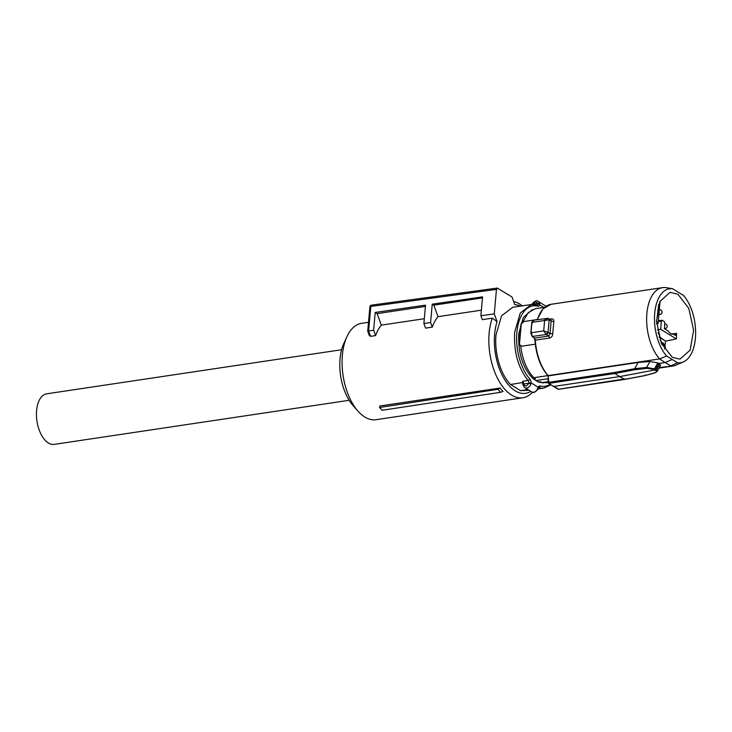 <?xml version="1.0" encoding="UTF-8"?>
<svg xmlns="http://www.w3.org/2000/svg" width="732" height="732" viewBox="0 0 732 732"><rect width="100%" height="100%" fill="white"/><g stroke="black" fill="none" stroke-linecap="round" stroke-linejoin="round"><path stroke-width="1.1" d="M537.151 389.342L538.23 387.237A1.601 0.979 -158.9 0 1 538.386 388.015L537.691 389.561C534.946 392.562 532.905 393.313 531.551 391.812L524.597 387.539L522.868 384.757L522.621 382.534L510.515 384.483L520.543 390.659L527.882 389.561M510.515 384.483A42.236 22.637 -98.5 0 1 495.994 334.927L501.576 315.794L512.72 307.294L531.395 304.503L520.26 313.003L514.669 332.136C513.626 351.653 518.1 367.775 528.083 380.484L522.749 381.281A2.397 1.281 -98.5 0 1 523.526 383.586L523.581 384.016C525.045 386.725 526.775 386.469 528.769 383.239L531.075 382.836L530.901 383.934L528.769 383.239L523.581 384.016L523.124 385.096M522.657 382.671L522.749 381.281M529.044 390.275L520.543 390.659M522.804 383.861L523.526 383.586M543.757 307.403L539.731 304.924A1.601 0.979 21.1 0 0 537.645 304.064L537.489 303.313L539.594 302.966L539.731 304.924A3.999 2.141 -98.5 0 1 537.947 306.186A1.601 1.318 -75.3 0 0 537.023 304.841L531.395 304.503M532.557 304.018L532.804 304.018A3.193 2.461 -58.4 0 1 535.284 302.106A3.193 2.461 -58.4 0 1 537.489 303.313L532.804 304.018L532.301 304.86M532.402 309.563L523.316 317.45L518.778 333.646C517.945 353.3 522.831 368.416 533.436 378.993L538.377 382.04L543.364 382.928M538.377 382.04L540.381 381.738L541.909 382.635L548.131 381.701M535.897 380.585L548.167 378.755M547.92 375.617L533.912 377.703L535.431 378.691L533.436 378.993M537.151 319.564L522.959 321.687L522.868 322.794L521.367 323.013L519.134 333.591L519.363 345.458L520.864 345.239L520.763 346.346A37.542 20.121 -98.5 0 0 533.912 377.703M522.959 321.687L528.22 312.628L535.431 308.648L544.654 307.266M548.122 382.68L541.909 382.635M535.293 344.168L520.763 346.346M521.367 323.013L519.363 345.458M535.037 340.316L535.312 340.16A39.546 21.191 81.5 0 0 539.393 360.153A39.546 21.191 81.5 0 0 548.122 375.58L547.573 375.022L548.122 375.58L659.578 358.918A39.546 21.191 -98.5 0 1 650.849 343.491A39.546 21.191 -98.5 0 1 646.887 313.497A39.546 21.191 -98.5 0 1 662.542 287.63A39.546 21.191 -98.5 0 1 665.937 287.63L672.598 288.728A37.405 20.038 -98.5 0 0 654.719 313.223A37.405 20.038 -98.5 0 0 666.596 356.027L677.521 362.752A37.405 20.038 -98.5 0 0 683.88 361.69L674.236 365.844L659.349 367.565M533.903 320.406L532.146 321.988A47.928 25.684 -98.5 0 0 531.478 327.259A47.928 25.684 -98.5 0 0 531.185 332.776L532.475 336.445L531.853 335.796L534.57 338.129L535.312 340.16L549.567 338.028C551.525 337.507 552.587 336.052 552.742 333.682L550.016 333.6L551.132 321.055L550.135 319.701M557.811 388.674L552.962 385.883L553.566 386.469L619.702 376.577L614.853 373.503L614.477 372.497L634.626 368.708L638.139 362.45L649.952 361.535L657.821 362.871L654.435 368.882L655.442 369.523L654.856 369.98L619.702 376.577L624.423 379.396L644.508 375.626L654.381 372.945C656.595 372.277 657.08 371.481 655.835 370.557L653.85 369.34L646.932 368.361L646.649 367.409L654.435 368.882A0.796 0.604 -57.6 0 1 653.85 369.34M548.122 375.58L548.844 383.367L548.241 382.781L548.488 382.36L548.844 383.367L553.566 386.469M547.655 318.42L549.156 320.03L553.804 321.741C554.042 319.738 553.2 318.795 551.269 318.932A1.995 1.071 -98.5 0 1 550.748 319.719M534.57 338.129L548.671 336.025L546.228 334.46A1.995 1.473 122.5 0 0 548.058 332.346L546.118 334.405L543.702 330.91L544.663 320.113L547.554 318.365L549.156 320.03L548.058 332.346L550.016 333.6L548.671 336.025A1.995 1.071 -98.5 0 1 549.567 338.028M547.554 318.365L533.262 320.259M677.521 362.752L670.841 365.854L665.196 362.55L659.578 358.918L666.596 356.027M657.821 362.871L658.827 363.502L655.442 369.523L656.421 370.099L659.807 364.088L658.827 363.502L665.196 362.55L672.04 359.558M659.807 364.088L660.529 365.469L656.979 371.682M548.57 375.836L638.139 362.45M550.867 319.793L548.122 318.383M547.783 332.246L543.702 330.91L531.185 332.776M548.89 319.866L531.871 322.409M683.88 361.69A37.405 20.038 -98.5 0 0 695.4 338.266A37.405 20.038 -98.5 0 0 683.523 295.453L672.598 288.728M655.835 370.557A0.796 0.622 -59.2 0 0 656.421 370.099L657.171 371.444M645.02 375.196L644.508 375.626M624.908 378.911L558.754 389.214M634.626 368.708L646.649 367.409L649.952 361.535M646.932 368.361L634.937 369.724L634.598 368.782M672.241 357.28L661.353 343.217L656.522 321.421L659.889 301.538L669.972 292.361L677.878 294.209L688.803 308.346L693.607 330.251L690.139 350.134L679.955 359.147L672.241 357.28M654.381 372.945L654.939 372.515L654.381 372.945M664.921 345.815A33.48 17.934 81.5 0 0 665.58 341.085L659.331 336.784M676.368 338.934A33.59 17.998 81.5 0 0 676.514 333.335L674.996 335.21L673.01 333.984L670.402 333.646L668.014 330.91L664.629 328.824L664.72 322.592L664.354 321.577L662.286 320.305L661.38 321.165L660.657 329.263L676.368 338.934L666.175 340.993M671.262 334.039L676.514 333.335M664.72 345.55L663.649 343.509L661.719 342.329L660.154 340.234M659.294 337.214L665.58 341.085M658.708 304.503L656.622 321.357L658.095 323.672L660.108 301.072M656.659 323.947L658.095 323.672M675.535 335.348L674.996 335.21M662.286 320.305L658.361 320.708M671.839 334.149L672.433 334.14M657.409 329.922L660.657 329.263M659.258 337.598L659.477 335.21L658.004 332.904M661.719 342.329L661.014 342.439M513.654 301.557A48.733 26.114 -98.5 0 1 519.693 304.055A48.733 26.114 -98.5 0 1 522.264 305.875M532.53 392.233A48.733 26.114 -98.5 0 1 522.831 397.769A48.733 26.114 -98.5 0 1 511.567 395.079A48.733 26.114 -98.5 0 1 492.297 318.155L482.297 319.646L480.869 315.721L482.553 296.872L432.237 304.173L433.829 305.153L438.01 316.663L481.363 310.185M522.831 397.769L376.074 419.701A48.733 26.114 -98.5 0 1 364.81 417.02A48.733 26.114 -98.5 0 1 358.049 411.201A48.733 26.114 -98.5 0 1 346.922 336.711A48.733 26.114 -98.5 0 1 361.672 323.315L368.507 322.29M432.237 304.173L430.599 322.538L432.264 327.131A48.733 26.114 -98.5 0 1 438.01 316.663M432.264 327.131L425.594 328.128L423.892 323.443L430.599 322.538M424.313 318.713L381.308 325.136L377.126 313.625L425.411 306.406M375.562 335.604L373.622 330.26L368.608 330.937L370.557 336.345L375.562 335.604A48.733 26.114 -98.5 0 1 381.308 325.136M370.557 336.345L369.504 334.991M520.525 306.132A44.734 23.973 -98.5 0 0 514.788 304.695L511.988 296.982L497.257 288.079L371.6 305.116A1.995 1.995 0 0 0 369.88 306.918L367.72 331.102L369.422 335.796M500.02 388.042L379.954 405.986L379.542 407.477L382.003 410.295L500.67 392.297L503.04 391.428A48.733 26.114 -98.5 0 1 500.02 388.042L498.025 389.287L379.542 407.477M530.792 391.355A44.734 23.973 -98.5 0 1 515.237 390.851A44.734 23.973 -98.5 0 1 497.074 321.623L494.274 313.9L480.869 315.721M492.297 318.155L497.074 321.623M482.461 297.887L433.829 305.153M373.622 330.26L375.214 312.445L425.53 305.143L423.892 323.443M375.214 312.445L377.126 313.625M372.048 305.226L370.795 306.424L368.608 330.937L368.086 331.084M346.922 336.711L343.848 343.409A40.745 21.832 81.5 0 0 353.153 405.693L358.049 411.201M500.67 392.297A49.941 26.755 -98.5 0 1 498.025 389.287M494.274 313.9L496.461 289.387L370.795 306.424A1.995 0.695 5.1 0 1 370.795 306.424A1.995 0.695 5.1 0 0 369.88 306.918M497.714 288.198L496.461 289.387M341.615 349.731L46.72 393.807A25.565 13.698 81.5 0 0 36.6 410.533A25.565 13.698 81.5 0 0 54.278 444.37L349.173 400.294M550.876 384.876L543.885 388.052A42.236 22.637 -98.5 0 1 538.715 387.74L538.496 387.777M537.947 306.186A40.644 21.777 -98.5 0 0 516.874 332.474A40.644 21.777 -98.5 0 0 529.776 378.993A1.601 1.034 138.8 0 1 528.083 380.484A2.397 1.281 -98.5 0 1 528.861 382.79M550.007 384.309A40.644 21.777 -98.5 0 1 540.006 385.974A1.601 1.318 104.7 0 1 538.715 387.74A2.397 1.281 -98.5 0 0 538.532 387.722M531.551 391.812A4.795 3.687 -58.4 0 0 533.665 392.215A4.795 3.687 -58.4 0 0 537.389 389.342M540.006 385.974A3.999 2.141 -98.5 0 0 538.23 387.237L531.075 382.836A3.999 2.141 -98.5 0 0 529.776 378.993M524.597 387.539A4.795 3.687 -58.4 0 0 526.711 387.933A4.795 3.687 -58.4 0 0 530.901 383.934M537.645 304.064A2.397 1.281 -98.5 0 1 536.94 304.823M545.944 306.305A4.795 3.687 -58.4 0 0 545.349 305.82L538.404 301.538A4.795 3.687 -58.4 0 1 539.594 302.966M537.114 319.692L542.888 308.959L551.086 304.292A39.546 21.191 81.5 0 0 537.425 319.646M551.269 318.932L549.686 319.17M553.804 321.741L552.742 333.682M546.228 334.46L532.475 336.445M634.937 369.724L614.853 373.503L548.844 383.367M548.488 382.36L614.477 372.497M663.649 343.509L661.627 343.82M661.38 321.165L658.278 321.586M657.29 323.178L656.613 323.288M662.176 345.001A2.397 1.281 -98.5 0 1 662.588 344.799L662.112 344.863M664.61 323.883A2.397 2.397 0 0 1 667.2 326.49A2.397 2.397 0 0 1 665.159 328.65A2.397 1.281 -98.5 0 1 664.61 328.512A2.397 1.281 -98.5 0 1 664.29 328.238M659.34 309.709A2.397 2.397 0 0 1 662.048 312.299A2.397 2.397 0 0 1 660.017 314.458A2.397 1.281 -98.5 0 1 659.459 314.321A2.397 1.281 -98.5 0 1 658.974 313.845M543.885 388.052L537.993 388.939M531.944 304.439L532.265 303.798C535.001 300.797 537.05 300.047 538.404 301.538M545.962 306.296L545.349 305.82M533.299 320.259L531.789 322.208L530.828 332.941L532.054 336.327L534.15 338.019L534.946 340.27C536.098 354.901 540.335 366.622 547.673 375.425M548.204 375.754L548.122 382.616A0.796 0.796 0 0 0 548.478 383.293L558.086 389.204A0.796 0.796 0 0 0 558.598 389.296L624.597 379.432M547.774 375.507L548.25 375.836M662.542 287.63L551.086 304.292M674.236 365.844L659.038 368.114M624.606 379.432L644.709 375.653M644.736 375.653L654.628 372.972L657.116 371.499M664.427 349.045A2.397 2.397 0 0 0 662.588 344.799M665.159 328.65L664.519 328.741M660.017 314.458L658.901 314.623"/></g></svg>
